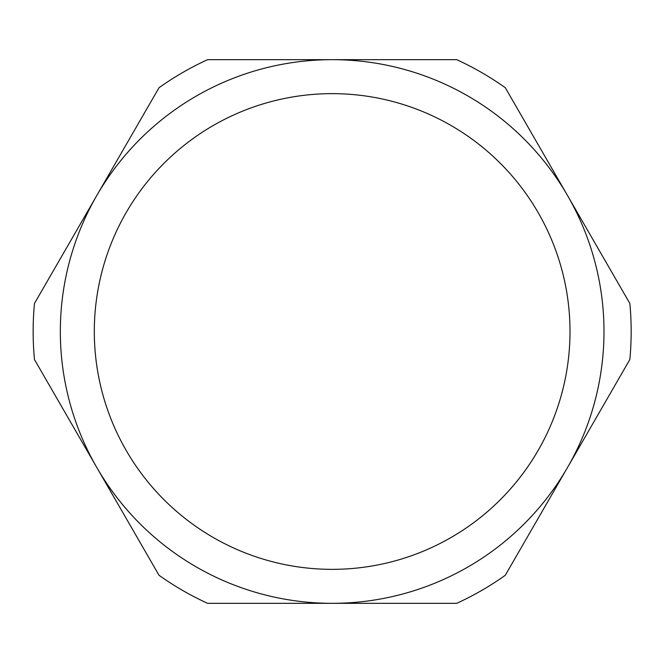 <?xml version="1.0" encoding="UTF-8"?>
<svg xmlns="http://www.w3.org/2000/svg" width="663" height="663" viewBox="0 0 663 663"><rect width="100%" height="100%" fill="white"/><g stroke="black" fill="none" stroke-linecap="round" stroke-linejoin="round"><path stroke-width="0.5" stroke-dasharray="3.31 2.49" d="M94.312 331.5A237.851 237.851 0 0 0 332.155 569.351A237.851 237.851 0 0 0 570.006 331.5A237.851 237.851 0 0 0 332.155 93.649A237.851 237.851 0 0 0 94.312 331.5M33.15 331.5A299.005 299.005 0 0 0 34.468 359.537L159.037 575.293A299.005 299.005 0 0 0 207.594 603.33L456.724 603.33A299.005 299.005 0 0 0 505.281 575.293L629.85 359.537A299.005 299.005 0 0 0 629.85 303.463L505.281 87.707A299.005 299.005 0 0 0 456.724 59.67L207.594 59.67A299.005 299.005 0 0 0 159.037 87.707L34.468 303.463A299.005 299.005 0 0 0 33.15 331.5"/><path stroke-width="0.99" d="M94.312 331.5A237.851 237.851 0 0 0 332.155 569.351A237.851 237.851 0 0 0 570.006 331.5A237.851 237.851 0 0 0 332.155 93.649A237.851 237.851 0 0 0 94.312 331.5M34.468 359.537A299.005 299.005 0 0 1 34.468 303.463L159.037 87.707A299.005 299.005 0 0 1 207.594 59.67L456.724 59.67A299.005 299.005 0 0 1 505.281 87.707L629.85 303.463A299.005 299.005 0 0 1 629.85 359.537L505.281 575.293A299.005 299.005 0 0 1 456.724 603.33L207.594 603.33A299.005 299.005 0 0 1 159.037 575.293L34.468 359.537M332.155 59.67A271.83 271.83 0 0 1 567.569 467.415A271.83 271.83 0 0 1 96.748 467.415A271.83 271.83 0 0 1 332.155 59.67"/></g></svg>
